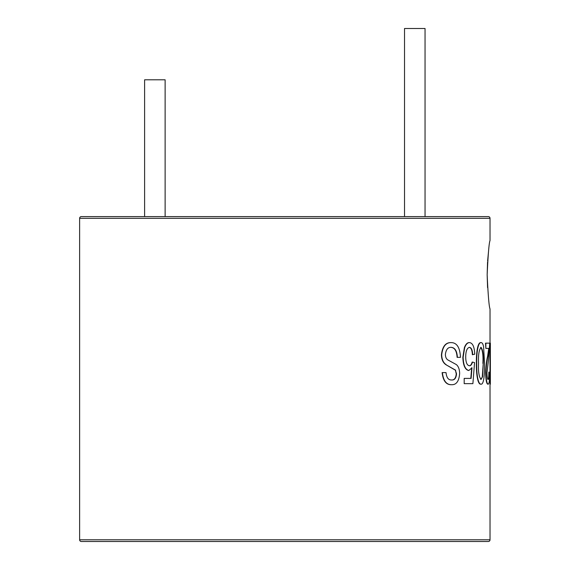 <?xml version="1.0" encoding="UTF-8"?>
<svg xmlns="http://www.w3.org/2000/svg" width="570" height="570" viewBox="0 0 570 570"><rect width="100%" height="100%" fill="white"/><g stroke="black" fill="none" stroke-linecap="round" stroke-linejoin="round"><path stroke-width="0.85" d="M404.529 216.6L404.529 28.5L425.049 28.5L425.049 216.6M144.609 216.6L144.609 79.8L165.129 79.8L165.129 216.6M245.499 541.5L81.339 541.5A1.71 1.71 0 0 1 79.629 539.79L79.629 218.31L490.029 218.31L490.029 240.54C489.081 242.542 488.12 253.942 487.158 274.74L487.55 262.136M487.621 261.046L488.632 250.244M490.029 218.31A1.71 1.71 0 0 0 488.319 216.6L81.339 216.6A1.71 1.71 0 0 0 79.629 218.31M487.856 379.442C488.511 379.292 488.839 376.834 488.839 372.082L489.68 372.602C489.68 380.204 489.181 384.059 488.176 384.18L487.842 384.18C486.609 383.995 485.868 380.219 485.619 372.851C485.911 365.904 486.588 360.29 487.656 356.015L488.732 348.398M485.847 343.14L485.847 348.398L485.512 343.14L489.723 343.14L488.682 358.487L486.972 372.801C487.101 377.098 487.507 379.314 488.198 379.442C488.853 379.292 489.181 376.834 489.181 372.082M481.037 384.18L480.709 384.18C477.389 384.344 476.185 372.345 476.392 363.382C476.199 354.191 477.396 342.428 480.709 342.613L481.037 342.613C482.127 342.541 482.975 343.86 483.574 346.567L484.557 363.382C484.614 372.196 484.158 384.622 481.037 384.18C477.71 384.344 476.506 372.353 476.705 363.382L476.392 363.382M472.68 354.718C472.48 350.123 471.418 347.664 469.495 347.351C467.015 347.942 465.754 351.127 465.711 356.906C465.776 362.492 467.03 365.441 469.481 365.762C470.806 365.79 471.796 364.558 472.466 362.078L474.553 362.606L472.893 383.653L464.187 383.653L464.187 378.395L471.112 378.395L471.989 367.764L468.839 370.5C465.277 369.574 463.382 365.142 463.146 357.212L464.693 347.593C465.982 344.252 467.585 342.591 469.509 342.613C472.673 342.962 474.418 346.824 474.753 354.191L472.366 354.718C472.167 350.123 471.105 347.664 469.188 347.351M469.174 365.762C470.492 365.79 471.483 364.565 472.152 362.078L472.466 362.078M464.187 383.653L464.187 378.395M470.806 378.395L471.675 367.764M468.839 370.5L468.533 370.5C464.978 369.567 463.082 365.142 462.854 357.212L464.393 347.593C465.683 344.252 467.286 342.591 469.203 342.613L469.509 342.613M451.725 384.707C446.453 384.871 443.339 380.831 442.377 372.602L442.113 372.602C443.075 380.838 446.189 384.871 451.447 384.707L451.725 384.707C456.406 384.85 459.05 381.102 459.641 373.471C459.555 369.353 458.465 366.396 456.378 364.601L448.077 360.048C446.403 359.136 445.505 357.29 445.377 354.512C446.011 349.602 447.906 347.216 451.07 347.351C454.889 347.522 456.998 350.856 457.389 357.347L457.104 357.347C456.705 350.856 454.603 347.522 450.792 347.351M451.312 379.969C454.219 380.261 455.857 378.216 456.242 373.849L455.43 370.222L445.94 364.714C443.054 362.769 441.551 359.463 441.436 354.789C442.391 346.681 445.462 342.62 450.642 342.613L450.92 342.613C456.798 342.513 459.983 347.429 460.467 357.347L457.389 357.347M81.339 541.5L488.319 541.5A1.71 1.71 0 0 0 490.029 539.79L490.029 384.18M489.986 384.18L489.986 343.14L490.371 343.14L490.371 384.18L489.986 384.18M490.029 343.14L490.029 308.94C489.081 306.931 488.12 295.531 487.158 274.74L487.571 287.643M488.319 541.5L324.159 541.5M490.328 384.18L490.328 343.14M485.619 372.851L485.953 372.851C486.246 365.904 486.923 360.29 487.991 356.015L489.074 348.398L485.847 348.398M488.176 384.18C486.944 383.995 486.203 380.219 485.953 372.851M476.705 363.382C476.513 354.198 477.724 342.413 481.037 342.613M481.037 347.351C478.992 349.838 478.159 355.188 478.536 363.396C478.159 371.619 479 376.97 481.051 379.442L482.612 376.635L483.246 363.396C483.631 355.174 482.89 349.823 481.037 347.351M480.724 379.442L482.612 376.635M482.284 376.635L483.246 363.396M482.911 363.396C483.296 355.174 482.562 349.823 480.709 347.351M442.377 372.602L446.032 372.602C446.567 377.675 448.412 380.126 451.59 379.969C454.497 380.261 456.143 378.224 456.527 373.849L456.242 373.849M456.527 373.849L455.43 370.222M455.708 370.222L445.94 364.714M446.21 364.714C443.318 362.769 441.814 359.456 441.693 354.789L441.436 354.789M441.693 354.789C442.655 346.681 445.733 342.627 450.92 342.613M79.629 539.79L490.029 539.79"/></g></svg>
